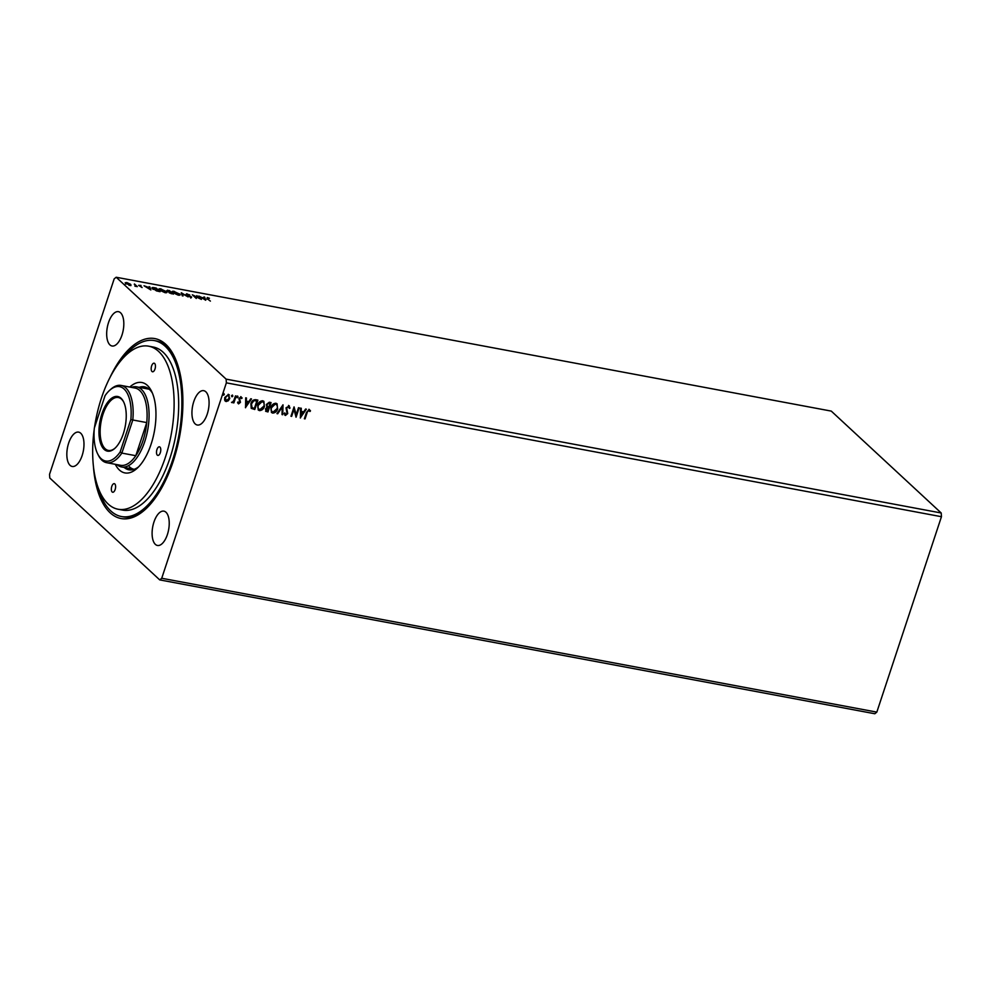 <?xml version="1.0" encoding="UTF-8"?>
<svg xmlns="http://www.w3.org/2000/svg" width="991" height="991" viewBox="0 0 991 991"><rect width="100%" height="100%" fill="white"/><g stroke="black" fill="none" stroke-linecap="round" stroke-linejoin="round"><path stroke-width="1.49" d="M193.778 401.603A17.466 8.089 -79.4 0 0 197.296 425.015A17.466 8.089 -79.4 0 0 207.243 414.077A17.466 8.089 -79.4 0 0 203.725 390.677A17.466 8.089 -79.4 0 0 193.778 401.603M68.676 443.051A17.466 8.089 -79.4 0 0 72.194 466.464A17.466 8.089 -79.4 0 0 82.142 455.538A17.466 8.089 -79.4 0 0 78.623 432.126A17.466 8.089 -79.4 0 0 68.676 443.051M108.514 322.595A17.466 8.089 -79.4 0 0 112.033 345.995A17.466 8.089 -79.4 0 0 121.98 335.069A17.466 8.089 -79.4 0 0 118.462 311.669A17.466 8.089 -79.4 0 0 108.514 322.595M153.939 522.071A17.466 8.089 -79.4 0 0 157.458 545.471A17.466 8.089 -79.4 0 0 167.392 534.545A17.466 8.089 -79.4 0 0 163.874 511.145A17.466 8.089 -79.4 0 0 153.939 522.071M109.939 377.559A91.544 42.39 100.6 0 1 174.094 355.93A91.544 42.39 100.6 0 1 173.239 461.273A91.544 42.39 100.6 0 1 145.367 509.362A91.544 42.39 100.6 0 1 93.389 465.993M98.047 487.423A89.5 41.449 -79.4 0 0 110.732 510.885A89.5 41.449 -79.4 0 0 121.484 516.546L123.268 516.881A89.5 41.449 -79.4 0 0 146.173 508.618M159.724 579.896L49.785 478.009L49.55 474.293L114.176 278.88L116.182 277.245L226.121 379.132L226.369 382.848L161.731 578.261L159.724 579.896L874.818 713.755L876.824 712.12L161.731 578.261M205.732 300.223L198.844 296.036L201.755 297.511L204.245 297.969L203.898 296.978L204.641 297.114L205.732 300.223M186.729 294.067L189.702 294.884L186.729 294.476L191.597 296.978L190.929 297.523L186.035 294.352L186.853 293.708L186.035 294.352M187.299 294.092L186.63 294.773M190.47 296.891L191.597 296.978L190.929 297.523M179.904 295.12L179.507 293.856C180.684 294.897 180.251 295.33 178.219 295.145L172.707 292.593C171.542 291.54 171.988 291.119 174.044 291.317L180.102 294.897M172.707 292.593L172.124 291.577M166.699 292.655L166.315 291.379C167.479 292.432 167.058 292.865 165.026 292.679L159.501 290.115C158.337 289.075 158.783 288.654 160.839 288.839L166.897 292.419M159.501 290.115L158.932 289.099M150.88 289.954L144.005 285.767L149.406 287.712L149.059 286.709L149.802 286.857L150.88 289.954M116.182 277.245L831.276 411.104L941.215 512.991L226.121 379.132M125.622 283.376L126.65 282.485L130.639 284.318L130.985 285.135L129.623 285.235L125.225 282.658M130.279 284.702L130.985 285.135M134.442 283.971L137.315 286.634L134.875 286.139L135.606 285.631L134.318 284.367M136.163 286.238L135.494 286.337M135.172 286.25L135.606 285.631M142.097 287.563L138.629 285.334L141.032 285.458L139.297 285.445L141.8 287.192M152.626 288.79C151.388 287.724 151.883 287.353 154.113 287.663L156.169 288.047L160.096 291.688L156.504 290.908L152.019 287.774M169.374 290.512L173.301 294.154L166.624 290.821L167.603 290.177L169.25 290.896M169.027 292.63L169.077 291.8L170.551 292.11L169.089 290.759L167.306 290.945L169.077 291.8M166.624 290.821L167.491 290.499M181.316 292.754L188.092 296.928L182.208 293.621L183.038 295.975L182.294 295.838L181.266 292.902M196.8 295.652L201.408 299.418L194.038 295.875L196.28 298.452L192.353 294.822L199.711 298.353L196.8 295.652M207.652 299.059L210.389 301.103L207.057 298.514L207.305 297.535L209.435 298.279L207.714 297.919L207.776 298.675L207.714 297.919M232.315 395.037L232.848 396.127L232.018 396.809L232.538 395.236M232.625 395.917L232.018 396.809L231.708 395.917M237.543 396.016L238.075 397.106L237.245 397.787L237.766 396.227M237.852 396.895L237.245 397.787L236.936 396.895M245.557 407.759L245.694 397.837L246.437 397.973L246.35 401.144L248.852 401.615L250.748 398.778L251.491 398.915L245.446 407.648M264.523 406.285C263.693 408.973 262.02 410.41 259.506 410.621L258.279 410.026L257.685 405.059C258.527 402.371 260.199 400.946 262.714 400.76L263.891 401.343L264.3 406.075C263.47 408.763 261.797 410.212 259.283 410.41L259.506 410.621M300.397 418.016L300.533 408.094L301.276 408.242L301.202 411.414L303.692 411.872L305.6 409.048L306.343 409.184L300.285 417.917M288.728 405.629L290.041 408.057L289.322 408.428L288.455 406.607L286.684 407.958L287.724 413.581L285.42 415.477L284.231 413.569L284.95 413.086L285.742 414.511L287.031 413.495L286.015 407.821L289.384 405.963M288.703 406.694L286.684 407.958M286.461 407.747L287.501 413.371L284.863 415.192M277.728 408.763C276.885 411.438 275.213 412.888 272.711 413.098L271.484 412.491L270.877 407.524C271.72 404.836 273.405 403.411 275.919 403.238L277.096 403.808L277.505 408.552C276.662 411.228 274.99 412.677 272.488 412.888L272.711 413.098M223.78 393.439L224.313 394.529L223.483 395.211L224.003 393.65M224.09 394.319L223.483 395.211L223.173 394.319M941.215 512.991L941.45 516.707L876.824 712.12M941.45 516.707L226.369 382.848M270.791 402.532L267.743 411.748L266.492 411.513L265.439 409.01L266.926 407.177L266.319 404.514L269.292 402.247L271.063 402.581L267.966 411.946L265.699 411.29M283.017 404.824L282.757 414.721L282.014 414.585L282.212 407.066L277.703 413.767L276.96 413.631L283.017 404.824M307.123 412.665L305.067 418.896L304.373 418.772L306.467 412.442L309.18 409.456L310.505 410.856L309.91 411.513L308.87 410.423L306.9 412.454L305.067 418.896M309.18 409.456L310.505 410.856L309.749 411.24M298.489 407.71L299.171 407.846L296.074 417.211L293.943 409.394L291.639 416.381L290.958 416.257L294.054 406.88L296.185 414.684L298.489 407.71M257.586 400.054L254.551 409.271L251.206 408.292L250.896 403.659C251.689 400.934 253.324 399.621 255.802 399.72L257.871 400.116L254.774 409.481L251.318 408.391M241.519 398.58L240.602 397.478L241.296 398.37L240.602 397.478L239.401 398.419L240.231 402.135L238.558 403.894L237.567 402.68L239.76 402.247L238.93 398.543L241.024 396.834L242.126 398.023L241.519 398.58L240.825 397.688L239.624 398.63L240.454 402.346L238.558 403.894L237.567 402.68M238.162 402.16L238.794 403.052M241.024 396.834L242.126 398.023L241.42 398.258M236.131 396.041L233.876 402.891L233.182 402.767L233.517 401.751L231.956 402.656L233.802 400.55L235.449 395.917L236.131 396.041M233.517 401.751L231.522 402.334M228.438 394.48L229.776 398.469L228.314 400.773L226.097 401.566L224.623 400.091L224.771 397.527L228.438 394.48L229.33 394.901M228.215 394.269L229.553 398.258L228.079 400.562L226.097 401.566L224.623 400.091M174.577 356.921A89.5 41.449 -79.4 0 0 156.206 340.929L154.423 340.594A89.5 41.449 -79.4 0 0 122.029 359.275M223.26 395L222.95 394.108M266.492 411.513L265.588 411.178M266.777 404.439L267.52 406.521L268.908 406.905L270.06 403.411L269.056 403.064L266.777 404.439L267.297 406.31M265.898 408.911L267.607 410.869L268.598 407.858L265.898 408.911L266.666 410.522M266.901 410.732L266.17 410.336M268.028 407.586L266.121 409.122M269.056 403.064L267 404.65M270.06 403.411L269.279 403.275M272.488 412.888L271.373 412.392M276.984 403.709L277.505 408.552M276.415 404.551L275.399 403.994L271.336 407.45C270.593 409.58 271.076 411.079 272.773 411.922M271.336 407.45L271.559 407.66C270.828 409.791 271.299 411.277 272.996 412.132L271.98 411.562M275.399 403.994L271.559 407.66M272.996 412.132L277.034 408.639C277.777 406.508 277.307 405.034 275.622 404.204L276.303 404.439M282.782 404.972L282.757 414.721M277.703 413.767L282.212 407.066M288.492 405.418L290.041 408.057M284.727 412.888L285.519 414.3M308.957 409.258L310.27 410.646M308.647 410.212L306.9 412.454M301.053 408.193L301.202 411.414M306.021 409.122L300.298 417.632M303.085 412.789L300.954 412.219L301.091 415.749L303.085 412.789L301.177 412.429L301.091 415.749M298.898 407.796L295.863 416.951M291.639 416.381L293.943 409.394M294.042 406.929L296.185 414.684M259.283 410.41L258.18 409.915M263.779 401.244L264.3 406.075M263.222 402.073L262.194 401.516L258.143 404.972C257.4 407.115 257.883 408.602 259.58 409.444M258.143 404.972L258.366 405.183C257.623 407.326 258.106 408.812 259.803 409.655L258.787 409.085M262.194 401.516L258.366 405.183M259.803 409.655L263.841 406.161C264.572 404.043 264.101 402.557 262.417 401.727L263.111 401.962M251.355 403.572L252.073 407.673L254.402 408.391L256.867 400.946L254.006 400.5L251.355 403.572L251.85 407.474M254.006 400.5L251.578 403.783M256.867 400.946L254.229 400.698M246.202 397.924L246.35 401.144M251.169 398.853L245.446 407.375M248.233 402.519L246.102 401.95L246.239 405.48L248.233 402.519L246.325 402.16L246.239 405.48M237.939 401.95L238.571 402.841L237.939 401.95M240.801 396.623L241.903 397.812M237.022 397.577L236.713 396.685M235.858 395.991L233.876 402.891M231.795 396.598L231.485 395.706M225.861 401.355L225.106 401.021M228.661 395.533L227.93 395.112L225.23 397.441L226.146 400.513M225.23 397.441L226.369 400.723L225.675 400.314M227.93 395.112L225.453 397.651M226.369 400.723L229.094 398.332L228.562 395.421M125.448 283.921L126.476 283.017M130.453 284.851L130.812 285.668M126.823 283.339L126.13 284.045M129.09 285.445L129.771 284.727M127.009 282.807L126.303 283.513L129.276 284.913L129.945 284.194L127.009 282.807L126.204 283.835M129.189 285.135L129.945 284.194M147.498 287.923L149.876 289.075L149.517 288.022L147.609 287.675M149.629 287.39L150.446 289.731M152.057 288.096L152.887 288.034M153.258 288.443L153.134 289.459M159.018 291.181L155.897 288.294L153.432 287.898L153.308 288.926L158.919 291.465M153.196 289.261L153.432 287.898M158.944 289.409L159.824 289.273M160.071 290.586L159.712 289.422L159.539 290.152M165.807 292.779L165.633 291.255L161.273 289.223L160.183 290.252L164.593 292.295L165.633 291.255M166.438 291.354L167.417 290.722M168.904 292.333L170.031 292.58M171.505 293.522L170.96 292.481L169.709 292.754L171.418 293.782M169.597 293.051L170.613 292.419M167.206 291.255L168.309 290.611M172.149 291.887L173.016 291.738M173.276 293.063L172.917 291.887L172.731 292.618M179.012 295.244L178.826 293.72L174.466 291.688L173.388 292.717L177.785 294.773L178.826 293.72M181.477 293.485L182.121 293.893M182.641 295.9L182.208 293.621M191.424 297.511L190.755 298.068M185.862 294.884L186.667 294.253M204.468 297.659L205.286 300M202.449 297.932L204.728 299.332L204.357 298.291L202.362 298.204M206.884 299.047L207.131 298.08M207.54 298.452L207.602 299.208M112.144 491.957A4.36 2.019 -79.4 0 0 112.664 492.242A4.36 2.019 -79.4 0 0 115.328 488.922A4.36 2.019 -79.4 0 0 114.795 483.93A4.36 2.019 -79.4 0 0 114.275 483.658A4.36 2.019 -79.4 0 0 111.624 486.977A4.36 2.019 -79.4 0 0 112.144 491.957M151.982 371.501A4.36 2.019 -79.4 0 0 152.515 371.774A4.36 2.019 -79.4 0 0 155.166 368.454A4.36 2.019 -79.4 0 0 154.646 363.474A4.36 2.019 -79.4 0 0 154.113 363.189A4.36 2.019 -79.4 0 0 151.462 366.509A4.36 2.019 -79.4 0 0 151.982 371.501M157.309 455.129A4.36 2.019 -79.4 0 0 157.829 455.402A4.36 2.019 -79.4 0 0 160.492 452.082A4.36 2.019 -79.4 0 0 159.96 447.09A4.36 2.019 -79.4 0 0 159.44 446.817A4.36 2.019 -79.4 0 0 156.776 450.137A4.36 2.019 -79.4 0 0 157.309 455.129M129.747 387.06A45.995 21.294 100.6 0 1 147.386 385.425A45.995 21.294 100.6 0 1 151.549 391.222A45.995 21.294 100.6 0 1 137.117 468.309A45.995 21.294 100.6 0 1 119.403 470.007A45.995 21.294 100.6 0 1 115.29 464.308M124.185 467.455A42.204 19.547 -79.4 0 0 128.929 469.821A42.204 19.547 -79.4 0 0 138.629 466.823M152.428 393.154A42.204 19.547 -79.4 0 0 149.53 389.513A42.204 19.547 -79.4 0 0 144.451 386.849A42.204 19.547 -79.4 0 0 139.186 387.345M129.264 468.396A42.204 19.547 -79.4 0 0 131.53 469.932M94.232 429.289A82.959 38.414 -79.4 0 0 108.155 504.01A82.959 38.414 -79.4 0 0 118.127 509.25A82.959 38.414 -79.4 0 0 168.619 446.247A82.959 38.414 -79.4 0 0 158.622 351.421A82.959 38.414 -79.4 0 0 148.65 346.181A82.959 38.414 -79.4 0 0 94.455 427.728M118.127 509.25L122.698 510.105A82.959 38.414 -79.4 0 0 173.177 447.102A82.959 38.414 -79.4 0 0 163.193 352.276A82.959 38.414 -79.4 0 0 153.221 347.036L148.65 346.181M121.484 516.546A89.5 41.449 -79.4 0 0 175.964 448.564A89.5 41.449 -79.4 0 0 165.175 346.255A89.5 41.449 -79.4 0 0 154.423 340.594M129.363 466.761A40.755 18.866 -79.4 0 0 134.194 469.325L121.583 466.959A40.755 18.866 100.6 0 1 116.938 464.618M146.928 387.679A42.204 19.547 -79.4 0 0 144.252 388.286M123.318 433.748A27.798 12.871 100.6 0 1 114.845 448.353A27.798 12.871 100.6 0 1 100.847 444.092A27.798 12.871 100.6 0 1 101.887 413.891A27.798 12.871 100.6 0 1 123.565 401.764A27.798 12.871 100.6 0 1 123.318 433.748M123.776 402.197A26.93 12.474 -79.4 0 0 118.313 397.502A26.93 12.474 -79.4 0 0 102.977 414.349A26.93 12.474 -79.4 0 0 108.403 450.434A26.93 12.474 -79.4 0 0 115.191 448.031M142.964 440.71A39.293 18.197 -79.4 0 0 146.755 422.587A39.293 18.197 -79.4 0 0 135.049 388.051L121.1 385.437A39.293 18.197 100.6 0 1 132.806 419.986L146.755 422.587L135.804 455.699A39.293 18.197 -79.4 0 0 142.964 440.71M131.394 387.37A40.755 18.866 100.6 0 1 136.585 386.849A40.755 18.866 100.6 0 1 144.785 441.466A40.755 18.866 100.6 0 1 121.583 466.959M106.632 462.686L120.58 465.299A39.293 18.197 -79.4 0 0 135.804 455.699L121.856 453.098A39.293 18.197 100.6 0 1 106.632 462.686A39.293 18.197 100.6 0 1 98.357 455.241L97.663 453.853A37.844 17.528 -79.4 0 0 120.134 452.007L130.862 419.552A37.844 17.528 -79.4 0 0 109.53 390.429A37.844 17.528 -79.4 0 0 105.071 395.644L94.331 428.1A37.844 17.528 -79.4 0 0 97.663 453.853M130.862 419.552L132.806 419.986L121.856 453.098L120.134 452.007M109.53 390.429L110.682 389.376A39.293 18.197 100.6 0 1 121.1 385.437M136.585 386.849L149.183 389.215"/></g></svg>
